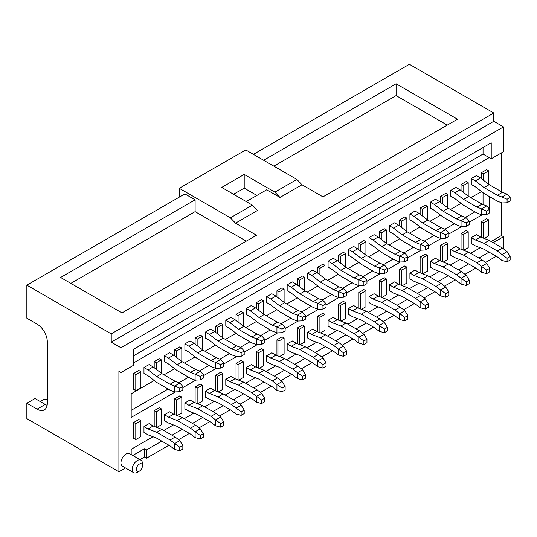 <?xml version="1.0" encoding="UTF-8"?>
<svg xmlns="http://www.w3.org/2000/svg" width="537" height="537" viewBox="0 0 537 537"><rect width="100%" height="100%" fill="white"/><g stroke="black" fill="none" stroke-linecap="round" stroke-linejoin="round"><path stroke-width="0.81" d="M179.767 391.742L182.835 389.969L182.835 386.432L179.767 388.197L179.767 391.742L174.653 391.929L170.048 390.151L156.75 382.472L148.058 375.799L143.97 373.437L143.97 367.53L148.058 369.892L153.173 366.939L161.865 373.611L175.163 381.29L179.808 383.103L174.72 386.036L179.767 388.197M148.058 369.892L156.75 376.565L170.048 384.244L175.163 381.29M170.048 384.244L174.72 386.036M143.97 367.53L149.085 364.576L153.173 366.939M182.835 386.432L179.808 383.103M174.653 391.929L174.653 386.029M156.75 376.565L161.865 373.611M182.835 445.482L179.767 447.254L179.767 450.798L182.835 449.026L182.835 445.482L179.767 440.575L175.163 437.037L170.048 439.991L156.75 432.312L148.058 428.949L143.97 426.586L149.085 423.633L153.173 425.995L148.058 428.949M179.808 440.622L174.72 443.555L170.048 439.991M143.97 426.586L143.97 432.493L148.058 434.856L156.75 438.219L170.048 445.898L174.653 449.429L179.767 450.798M174.72 443.555L179.767 447.254M174.653 449.429L174.653 443.522M175.163 437.037L161.865 429.365L153.173 425.995M161.865 429.365L156.75 432.312M200.227 379.934L203.295 378.162L203.295 374.618L200.227 376.39L200.227 379.934L195.112 380.122L190.507 378.337L177.21 370.664L168.517 363.985L164.423 361.629L164.423 355.722L168.517 358.085L173.632 355.132L182.325 361.804L195.622 369.483L200.267 371.289L195.179 374.229L200.227 376.39M168.517 358.085L177.21 364.757L190.507 372.436L195.622 369.483M190.507 372.436L195.179 374.229M164.423 355.722L169.538 352.769L173.632 355.132M203.295 374.618L200.267 371.289M195.112 380.122L195.112 374.215M177.21 364.757L182.325 361.804M220.68 368.12L223.748 366.348L223.748 362.804L220.68 364.576L220.68 368.12L215.565 368.308L210.967 366.529L197.67 358.85L188.97 352.178L184.882 349.815L184.882 343.908L188.97 346.271L194.085 343.318L202.785 349.99L216.075 357.669L220.72 359.481L215.632 362.415L220.68 364.576M188.97 346.271L197.67 352.943L210.967 360.622L216.075 357.669M210.967 360.622L215.632 362.415M184.882 343.908L189.997 340.955L194.085 343.318M223.748 362.804L220.72 359.481M215.565 368.308L215.565 362.401M197.67 352.943L202.785 349.99M241.14 356.313L244.207 354.541L244.207 350.997L241.14 352.769L241.14 356.313L236.025 356.501L231.42 354.715L218.123 347.043L209.43 340.364L205.335 338.001L205.335 332.101L209.43 334.464L214.545 331.51L223.238 338.182L236.535 345.862L241.18 347.667L236.092 350.607L241.14 352.769M209.43 334.464L218.123 341.136L231.42 348.808L236.535 345.862M231.42 348.808L236.092 350.607M205.335 332.101L210.45 329.147L214.545 331.51M244.207 350.997L241.18 347.667M236.025 356.501L236.025 350.594M218.123 341.136L223.238 338.182M203.295 433.674L200.227 435.447L200.227 438.991L203.295 437.219L203.295 433.674L200.227 428.761L195.622 425.23L190.507 428.184L177.21 420.505L168.517 417.135L164.423 414.779L169.538 411.825L173.632 414.188L168.517 417.135M200.267 428.808L195.179 431.748L190.507 428.184M164.423 414.779L164.423 420.679L168.517 423.042L177.21 426.412L190.507 434.084L195.112 437.621L200.227 438.991M195.179 431.748L200.227 435.447M195.112 437.621L195.112 431.714M195.622 425.23L182.325 417.551L173.632 414.188M182.325 417.551L177.21 420.505M223.748 421.86L220.68 423.633L220.68 427.177L223.748 425.405L223.748 421.86L220.68 416.947L216.075 413.416L210.967 416.37L197.67 408.691L188.97 405.328L184.882 402.965L189.997 400.011L194.085 402.374L188.97 405.328M220.72 417.001L215.632 419.934L210.967 416.37M184.882 402.965L184.882 408.872L188.97 411.235L197.67 414.598L210.967 422.277L215.565 425.807L220.68 427.177M215.632 419.934L220.68 423.633M215.565 425.807L215.565 419.9M216.075 413.416L202.785 405.737L194.085 402.374M202.785 405.737L197.67 408.691M244.207 410.053L241.14 411.825L241.14 415.369L244.207 413.597L244.207 410.053L241.14 405.14L236.535 401.609L231.42 404.562L218.123 396.883L209.43 393.514L205.335 391.151L210.45 388.204L214.545 390.56L209.43 393.514M241.18 405.187L236.092 408.127L231.42 404.562M205.335 391.151L205.335 397.058L209.43 399.421L218.123 402.79L231.42 410.463L236.025 414L241.14 415.369M236.092 408.127L241.14 411.825M236.025 414L236.025 408.093M236.535 401.609L223.238 393.93L214.545 390.56M223.238 393.93L218.123 396.883M261.593 344.499L264.667 342.727L264.667 339.183L261.593 340.955L261.593 344.499L256.485 344.687L251.88 342.908L238.582 335.229L229.89 328.557L225.795 326.194L225.795 320.287L229.89 322.65L235.005 319.696L243.697 326.368L256.995 334.048L261.64 335.86L256.552 338.793L261.593 340.955M229.89 322.65L238.582 329.322L251.88 337.001L256.995 334.048M251.88 337.001L256.552 338.793M225.795 320.287L230.91 317.333L235.005 319.696M264.667 339.183L261.64 335.86M256.485 344.687L256.485 338.78M238.582 329.322L243.697 326.368M264.667 398.239L261.593 400.011L261.593 403.556L264.667 401.783L264.667 398.239L261.593 393.326L256.995 389.795L251.88 392.748L238.582 385.069L229.89 381.706L225.795 379.344L230.91 376.39L235.005 378.753L229.89 381.706M261.64 393.379L256.552 396.313L251.88 392.748M225.795 379.344L225.795 385.251L229.89 387.613L238.582 390.976L251.88 398.655L256.485 402.186L261.593 403.556M256.552 396.313L261.593 400.011M256.485 402.186L256.485 396.279M256.995 389.795L243.697 382.116L235.005 378.753M243.697 382.116L238.582 385.069M282.053 332.692L285.12 330.92L285.12 327.375L282.053 329.147L282.053 332.692L276.938 332.88L272.333 331.094L259.035 323.415L250.343 316.743L246.255 314.38L246.255 308.48L250.343 310.842L255.458 307.889L264.15 314.561L277.448 322.24L282.093 324.046L277.005 326.986L282.053 329.147M250.343 310.842L259.035 317.515L272.333 325.187L277.448 322.24M272.333 325.187L277.005 326.986M246.255 308.48L251.37 305.526L255.458 307.889M285.12 327.375L282.093 324.046M276.938 332.88L276.938 326.973M259.035 317.515L264.15 314.561M285.12 386.432L282.053 388.204L282.053 391.742L285.12 389.976L285.12 386.432L282.053 381.518L277.448 377.988L272.333 380.934L259.035 373.262L250.343 369.892L246.255 367.53L251.37 364.583L255.458 366.939L250.343 369.892M282.093 381.565L277.005 384.505L272.333 380.934M246.255 367.53L246.255 373.437L250.343 375.799L259.035 379.169L272.333 386.841L276.938 390.379L282.053 391.742M277.005 384.505L282.053 388.204M276.938 390.379L276.938 384.472M277.448 377.988L264.15 370.308L255.458 366.939M264.15 370.308L259.035 373.262M302.512 320.878L305.58 319.106L305.58 315.561L302.512 317.333L302.512 320.878L297.397 321.066L292.793 319.287L279.495 311.608L270.802 304.935L266.708 302.573L266.708 296.666L270.802 299.028L275.917 296.075L284.61 302.747L297.907 310.426L302.512 312.205L297.464 315.172L302.512 317.333M270.802 299.028L279.495 305.701L292.793 313.38L297.907 310.426M292.793 313.38L297.464 315.172M266.708 296.666L271.823 293.712L275.917 296.075M305.58 315.561L302.553 312.239M297.397 321.066L297.397 315.159M279.495 305.701L284.61 302.747M305.58 374.618L302.512 376.39L302.512 379.934L305.58 378.162L305.58 374.618L302.512 369.704L297.907 366.174L292.793 369.127L279.495 361.448L270.802 358.085L266.708 355.722L271.823 352.769L275.917 355.132L270.802 358.085M302.553 369.758L297.464 372.691L292.793 369.127M266.708 355.722L266.708 361.629L270.802 363.992L279.495 367.355L292.793 375.034L297.397 378.565L302.512 379.934M297.464 372.691L302.512 376.39M297.397 378.565L297.397 372.658M297.907 366.174L284.61 358.494L275.917 355.132M284.61 358.494L279.495 361.448M322.965 309.07L326.033 307.298L326.033 303.754L322.965 305.526L322.965 309.07L317.85 309.258L313.252 307.473L299.955 299.794L291.255 293.121L287.167 290.759L287.167 284.858L291.255 287.221L296.37 284.268L305.07 290.94L318.367 298.612L323.005 300.425L317.924 303.365L322.965 305.526M291.255 287.221L299.955 293.893L313.252 301.566L318.367 298.612M313.252 301.566L317.924 303.365M287.167 284.858L292.282 281.905L296.37 284.268M326.033 303.754L323.005 300.425M317.85 309.258L317.85 303.351M299.955 293.893L305.07 290.94M326.033 362.811L322.965 364.583L322.965 368.12L326.033 366.348L326.033 362.811L322.965 357.897L318.367 354.366L313.252 357.313L299.955 349.641L291.255 346.271L287.167 343.908L292.282 340.955L296.37 343.318L291.255 346.271M323.005 357.944L317.924 360.884L313.252 357.313M287.167 343.908L287.167 349.815L291.255 352.178L299.955 355.548L313.252 363.22L317.85 366.758L322.965 368.12M317.924 360.884L322.965 364.583M317.85 366.758L317.85 360.851M318.367 354.366L305.07 346.687L296.37 343.318M305.07 346.687L299.955 349.641M343.425 297.256L346.493 295.484L346.493 291.94L343.425 293.712L343.425 297.256L338.31 297.444L333.705 295.665L320.408 287.986L311.715 281.314L307.627 278.951L307.627 273.044L311.715 275.407L316.83 272.454L325.523 279.126L338.82 286.805L343.425 288.584L338.377 291.551L343.425 293.712M311.715 275.407L320.408 282.079L333.705 289.758L338.82 286.805M333.705 289.758L338.377 291.551M307.627 273.044L312.735 270.091L316.83 272.454M346.493 291.94L343.465 288.617M338.31 297.444L338.31 291.537M320.408 282.079L325.523 279.126M346.493 350.997L343.425 352.769L343.425 356.313L346.493 354.541L346.493 350.997L343.425 346.083L338.82 342.552L333.705 345.506L320.408 337.827L311.715 334.464L307.627 332.101L312.735 329.147L316.83 331.51L311.715 334.464M343.465 346.137L338.377 349.07L333.705 345.506M307.627 332.101L307.627 338.008L311.715 340.371L320.408 343.734L333.705 351.413L338.31 354.944L343.425 356.313M338.377 349.07L343.425 352.769M338.31 354.944L338.31 349.037M338.82 342.552L325.523 334.873L316.83 331.51M325.523 334.873L320.408 337.827M363.885 285.449L366.952 283.677L366.952 280.133L363.885 281.905L363.885 285.449L358.77 285.637L354.165 283.851L340.867 276.172L332.175 269.5L328.08 267.137L328.08 261.237L332.175 263.593L337.29 260.646L345.982 267.319L359.28 274.991L363.925 276.803L358.837 279.743L363.885 281.905M332.175 263.593L340.867 270.272L354.165 277.944L359.28 274.991M354.165 277.944L358.837 279.743M328.08 261.237L333.195 258.284L337.29 260.646M366.952 280.133L363.925 276.803M358.77 285.637L358.77 279.73M340.867 270.272L345.982 267.319M366.952 339.189L363.885 340.955L363.885 344.499L366.952 342.727L366.952 339.189L363.885 334.276L359.28 330.738L354.165 333.692L340.867 326.019L332.175 322.65L328.08 320.287L333.195 317.333L337.29 319.696L332.175 322.65M363.925 334.323L358.837 337.263L354.165 333.692M328.08 320.287L328.08 326.194L332.175 328.557L340.867 331.92L354.165 339.599L358.837 343.17L363.885 344.499M358.837 337.263L363.885 340.955M358.77 343.13L358.77 337.229M359.28 330.738L345.982 323.066L337.29 319.696M345.982 323.066L340.867 326.019M384.338 273.635L387.405 271.863L387.405 268.319L384.338 270.091L384.338 273.635L379.223 273.823L374.625 272.044L361.327 264.365L352.628 257.693L348.54 255.33L348.54 249.423L352.628 251.786L357.743 248.832L366.435 255.505L379.733 263.184L384.338 264.963L379.29 267.929L384.338 270.091M352.628 251.786L361.327 258.458L374.625 266.137L379.733 263.184M374.625 266.137L379.29 267.929M348.54 249.423L353.655 246.47L357.743 248.832M387.405 268.319L384.378 264.996M379.223 273.823L379.223 267.916M361.327 258.458L366.435 255.505M387.405 327.375L384.338 329.147L384.338 332.692L387.405 330.92L387.405 327.375L384.338 322.462L379.733 318.931L374.625 321.885L361.327 314.205L352.628 310.842L348.54 308.48L353.655 305.526L357.743 307.889L352.628 310.842M384.378 322.515L379.29 325.449L374.625 321.885M348.54 308.48L348.54 314.387L352.628 316.743L361.327 320.112L374.625 327.792L379.223 331.322L384.338 332.692M379.29 325.449L384.338 329.147M379.223 331.322L379.223 325.415M379.733 318.931L366.435 311.252L357.743 307.889M366.435 311.252L361.327 314.205M404.797 261.828L407.865 260.056L407.865 256.511L404.797 258.284L404.797 261.828L399.682 262.009L395.078 260.23L381.78 252.551L373.087 245.879L368.993 243.516L368.993 237.616L373.087 239.972L378.202 237.025L386.895 243.697L400.193 251.37L404.838 253.182L399.75 256.122L404.797 258.284M373.087 239.972L381.78 246.651L395.078 254.323L400.193 251.37M395.078 254.323L399.75 256.122M368.993 237.616L374.108 234.662L378.202 237.025M407.865 256.511L404.838 253.182M399.682 262.009L399.682 256.109M381.78 246.651L386.895 243.697M407.865 315.568L404.797 317.333L404.797 320.878L407.865 319.106L407.865 315.568L404.797 310.655L400.193 307.117L395.078 310.071L381.78 302.398L373.087 299.028L368.993 296.666L374.108 293.712L378.202 296.075L373.087 299.028M404.838 310.701L399.75 313.642L395.078 310.071M368.993 296.666L368.993 302.573L373.087 304.935L381.78 308.298L395.078 315.978L399.682 319.508L404.797 320.878M399.75 313.642L404.797 317.333M399.682 319.508L399.682 313.608M400.193 307.117L386.895 299.445L378.202 296.075M386.895 299.445L381.78 302.398M425.25 250.014L428.325 248.242L428.325 244.697L425.25 246.47L425.25 250.014L420.135 250.202L415.537 248.416L402.24 240.744L393.547 234.072L389.453 231.709L389.453 225.802L393.547 228.165L398.655 225.211L407.355 231.883L420.652 239.562L425.25 241.341L420.209 244.308L425.25 246.47M393.547 228.165L402.24 234.837L415.537 242.516L420.652 239.562M415.537 242.516L420.209 244.308M389.453 225.802L394.567 222.848L398.655 225.211M428.325 244.697L425.291 241.375M420.135 250.202L420.135 244.295M402.24 234.837L407.355 231.883M428.325 303.754L425.25 305.526L425.25 309.07L428.325 307.298L428.325 303.754L425.25 298.841L420.652 295.31L415.537 298.263L402.24 290.584L393.547 287.221L389.453 284.858L394.567 281.905L398.655 284.268L393.547 287.221M425.291 298.894L420.209 301.828L415.537 298.263M389.453 284.858L389.453 290.765L393.547 293.121L402.24 296.491L415.537 304.17L420.135 307.701L425.25 309.07M420.209 301.828L425.25 305.526M420.135 307.701L420.135 301.794M420.652 295.31L407.355 287.631L398.655 284.268M407.355 287.631L402.24 290.584M445.71 238.2L448.778 236.434L448.778 232.89L445.71 234.662L445.71 238.2L440.595 238.388L435.99 236.609L422.693 228.93L414 222.258L409.912 219.895L409.912 213.988L414 216.351L419.115 213.397L427.808 220.076L441.105 227.748L445.75 229.561L440.662 232.501L445.71 234.662M414 216.351L422.693 223.023L435.99 230.702L441.105 227.748M435.99 230.702L440.662 232.501M409.912 213.988L415.027 211.041L419.115 213.397M448.778 232.89L445.75 229.561M440.595 238.388L440.595 232.487M422.693 223.023L427.808 220.076M448.778 291.94L445.71 293.712L445.71 297.256L448.778 295.484L448.778 291.94L445.71 287.033L441.105 283.496L435.99 286.449L422.693 278.777L414 275.407L409.912 273.044L415.027 270.091L419.115 272.454L414 275.407M445.75 287.08L440.662 290.02L435.99 286.449M409.912 273.044L409.912 278.951L414 281.314L422.693 284.677L435.99 292.356L440.595 295.887L445.71 297.256M440.662 290.02L445.71 293.712M440.595 295.887L440.595 289.987M441.105 283.496L427.808 275.823L419.115 272.454M427.808 275.823L422.693 278.777M466.17 226.392L469.237 224.62L469.237 221.076L466.17 222.848L466.17 226.392L461.055 226.58L456.45 224.795L443.153 217.123L434.46 210.45L430.365 208.088L430.365 202.18L434.46 204.543L439.575 201.59L448.267 208.262L461.565 215.941L466.17 217.72L461.122 220.687L466.17 222.848M434.46 204.543L443.153 211.216L456.45 218.895L461.565 215.941M456.45 218.895L461.122 220.687M430.365 202.18L435.48 199.227L439.575 201.59M469.237 221.076L466.21 217.754M461.055 226.58L461.055 220.673M443.153 211.216L448.267 208.262M469.237 280.133L466.17 281.905L466.17 285.449L469.237 283.677L469.237 280.133L466.17 275.219L461.565 271.688L456.45 274.642L443.153 266.963L434.46 263.6L430.365 261.237L435.48 258.284L439.575 260.646L434.46 263.6M466.21 275.273L461.122 278.206L456.45 274.642M430.365 261.237L430.365 267.137L434.46 269.5L443.153 272.87L456.45 280.549L461.055 284.08L466.17 285.449M461.122 278.206L466.17 281.905M461.055 284.08L461.055 278.173M461.565 271.688L448.267 264.009L439.575 260.646M448.267 264.009L443.153 266.963M486.623 214.578L489.69 212.813L489.69 209.269L486.623 211.041L486.623 214.578L481.508 214.766L476.91 212.988L463.612 205.309L454.913 198.636L450.825 196.273L450.825 190.367L454.913 192.729L460.028 189.776L468.727 196.455L482.025 204.127L486.663 205.94L481.575 208.88L486.623 211.041M454.913 192.729L463.612 199.402L476.91 207.081L482.025 204.127M476.91 207.081L481.575 208.88M450.825 190.367L455.94 187.42L460.028 189.776M489.69 209.269L486.663 205.94M481.508 214.766L481.508 208.866M463.612 199.402L468.727 196.455M489.69 268.319L486.623 270.091L486.623 273.635L489.69 271.863L489.69 268.319L486.623 263.412L482.025 259.874L476.91 262.828L463.612 255.156L454.913 251.786L450.825 249.423L455.94 246.47L460.028 248.832L454.913 251.786M486.663 263.459L481.575 266.399L476.91 262.828M450.825 249.423L450.825 255.33L454.913 257.693L463.612 261.056L476.91 268.735L481.508 272.266L486.623 273.635M481.575 266.399L486.623 270.091M481.508 272.266L481.508 266.365M482.025 259.874L468.727 252.202L460.028 248.832M468.727 252.202L463.612 255.156M507.082 202.771L510.15 200.999L510.15 197.455L507.082 199.227L507.082 202.771L501.967 202.959L497.363 201.174L484.065 193.501L475.373 186.829L471.285 184.466L471.285 178.559L475.373 180.922L480.487 177.969L489.18 184.641L502.478 192.32L507.082 194.099L502.035 197.066L507.082 199.227M475.373 180.922L484.065 187.594L497.363 195.273L502.478 192.32M497.363 195.273L502.035 197.066M471.285 178.559L476.393 175.606L480.487 177.969M510.15 197.455L507.123 194.132M501.967 202.959L501.967 197.052M484.065 187.594L489.18 184.641M510.15 256.511L507.082 258.284L507.082 261.828L510.15 260.056L510.15 256.511L507.082 251.598L502.478 248.067L497.363 251.021L484.065 243.342L475.373 239.979L471.285 237.616L476.393 234.662L480.487 237.025L475.373 239.979M507.123 251.652L502.035 254.585L497.363 251.021M471.285 237.616L471.285 243.516L475.373 245.879L484.065 249.249L497.363 256.921L501.967 260.458L507.082 261.828M502.035 254.585L507.082 258.284M501.967 260.458L501.967 254.551M502.478 248.067L489.18 240.388L480.487 237.025M489.18 240.388L484.065 243.342M137.318 472.352L139.365 471.171A4.336 2.504 -60 0 1 136.297 469.398A4.336 2.504 -60 0 1 139.365 464.089A4.336 2.504 -60 0 1 142.433 465.861A4.336 2.504 -60 0 1 139.365 471.171L137.318 472.352A7.229 4.175 -60 0 1 133.7 472.714A7.229 4.175 -60 0 1 133.7 464.357A7.229 4.175 -60 0 1 140.936 460.182A7.229 4.175 -60 0 1 142.433 463.498L142.433 465.861M133.74 389.385L133.74 373.437L138.855 370.483L140.895 371.664L140.895 387.613L135.787 390.567L133.74 389.385M135.787 390.567L135.787 374.618L133.74 373.437M481.508 237.421L481.508 221.667L486.623 218.713L488.67 219.895L488.67 235.844L484.166 238.448M481.508 178.754L481.508 172.652L486.623 169.699L488.67 170.88L488.67 184.251M461.055 249.228L461.055 233.481L466.17 230.527L468.21 231.709L468.21 247.658L463.706 250.255M461.055 190.561L461.055 184.466L466.17 181.513L468.21 182.694L468.21 196.059M440.595 261.042L440.595 245.288L445.71 242.335L447.757 243.516L447.757 259.465L443.247 262.069M440.595 202.375L440.595 196.273L445.71 193.32L447.757 194.501L447.757 207.873M420.135 272.85L420.135 257.102L425.25 254.149L427.298 255.33L427.298 271.279L422.794 273.877M420.135 214.182L420.135 208.088L425.25 205.134L427.298 206.315L427.298 219.68M399.682 284.664L399.682 268.909L404.797 265.956L406.845 267.137L406.845 283.086L402.334 285.691M399.682 225.996L399.682 219.895L404.797 216.941L406.845 218.123L406.845 231.494M379.223 296.471L379.223 280.723L384.338 277.77L386.385 278.951L386.385 294.9L381.881 297.498M379.223 237.804L379.223 231.709L384.338 228.755L386.385 229.937L386.385 243.301M358.77 308.285L358.77 292.531L363.885 289.584L365.925 290.759L365.925 306.708L361.421 309.312M358.77 249.618L358.77 243.516L363.885 240.563L365.925 241.744L365.925 255.115M338.31 320.092L338.31 304.345L343.425 301.391L345.472 302.573L345.472 318.522L340.961 321.119M338.31 261.432L338.31 255.33L343.425 252.377L345.472 253.558L345.472 266.923M317.85 331.906L317.85 316.152L322.965 313.205L325.013 314.387L325.013 330.329L320.508 332.933M317.85 273.239L317.85 267.137L322.965 264.184L325.013 265.365L325.013 278.737M297.397 343.714L297.397 327.966L302.512 325.013L304.553 326.194L304.553 342.143L300.049 344.741M297.397 285.053L297.397 278.951L302.512 275.998L304.553 277.179L304.553 290.544M276.938 355.528L276.938 339.78L282.053 336.827L284.1 338.008L284.1 353.95L279.589 356.555M276.938 296.86L276.938 290.759L282.053 287.805L284.1 288.987L284.1 302.358M256.485 367.335L256.485 351.587L261.593 348.634L263.64 349.815L263.64 365.764L259.136 368.362M256.485 308.674L256.485 302.573L261.593 299.619L263.64 300.801L263.64 314.165M236.025 379.149L236.025 363.401L241.14 360.448L243.187 361.629L243.187 377.571L238.676 380.176M236.025 320.482L236.025 314.38L241.14 311.433L243.187 312.608L243.187 325.979M215.565 390.956L215.565 375.209L220.68 372.255L222.727 373.437L222.727 389.385L218.223 391.99M215.565 332.296L215.565 326.194L220.68 323.24L222.727 324.422L222.727 337.786M195.112 402.77L195.112 387.023L200.227 384.069L202.268 385.251L202.268 401.193L197.764 403.797M195.112 344.103L195.112 338.001L200.227 335.054L202.268 336.236L202.268 349.6M174.653 414.584L174.653 398.83L179.767 395.876L181.815 397.058L181.815 413.007L177.304 415.611M174.653 355.917L174.653 349.815L179.767 346.862L181.815 348.043L181.815 361.408M154.193 426.391L154.193 410.644L159.308 407.69L161.355 408.872L161.355 424.821L156.851 427.418M154.193 367.724L154.193 361.629L159.308 358.676L161.355 359.857L161.355 373.222M133.74 438.4L133.74 422.451L138.855 419.498L140.895 420.679L140.895 436.628L135.787 439.581L133.74 438.4M140.936 460.182L129.685 453.691A7.229 4.175 120 0 0 126.067 454.047A7.229 4.175 120 0 0 121.342 460.417A7.229 4.175 120 0 0 122.449 466.217L133.7 472.714M125.483 467.969L118.905 471.761L118.905 371.369L120.953 372.55L133.23 365.462L133.23 349.493L491.227 142.802L491.227 158.777L489.18 157.596L133.23 363.099M132.787 455.483L144.48 448.731L144.48 457L139.949 459.618M131.182 454.55L131.182 449.321L152.958 436.749L131.182 449.321M480.273 247.779L470.667 253.323L480.273 247.779M459.813 259.586L450.214 265.13L459.813 259.586M439.36 271.4L429.754 276.944L439.36 271.4M418.9 283.207L409.295 288.752L418.9 283.207M398.441 295.021L388.842 300.566L398.441 295.021M377.988 306.828L368.382 312.373L377.988 306.828M357.528 318.642L347.922 324.187L357.528 318.642M337.068 330.456L327.469 335.994L337.068 330.456M316.615 342.264L307.01 347.808L316.615 342.264M296.156 354.078L286.557 359.622L296.156 354.078M275.703 365.885L266.097 371.429L275.703 365.885M255.243 377.699L245.637 383.243L255.243 377.699M234.783 389.506L225.184 395.051L234.783 389.506M214.33 401.32L204.725 406.865L214.33 401.32M193.87 413.128L184.265 418.672L193.87 413.128M173.411 424.942L163.812 430.486L173.417 424.942M501.457 202.758L501.457 235.548L491.127 241.509M501.457 152.87L501.457 191.729M482.233 214.753L469.237 222.258M461.773 226.567L448.778 234.072M441.32 238.381L428.325 245.879M420.86 250.188L407.865 257.693M400.401 262.002L387.405 269.5M379.948 273.81L366.952 281.314M359.488 285.624L346.493 293.121M339.028 297.431L326.033 304.935M318.575 309.245L305.58 316.743M298.116 321.052L285.12 328.557M277.663 332.866L264.667 340.364M257.203 344.673L244.207 352.178M236.743 356.487L223.748 363.992M216.29 368.295L203.295 375.799M195.83 380.109L182.835 387.613M175.371 391.916L131.182 417.43L131.182 393.809L154.206 380.518M164.013 374.853L174.666 368.704M184.473 363.046L195.119 356.897M204.933 351.232L215.579 345.083M225.386 339.424L236.032 333.276M245.845 327.61L256.491 321.462M266.298 315.803L276.951 309.654M286.758 303.989L297.404 297.84M307.218 292.182L317.864 286.033M327.671 280.368L338.323 274.219M348.13 268.554L358.776 262.412M368.59 256.746L379.236 250.598M389.043 244.932L399.689 238.79M409.503 233.125L420.149 226.976M429.956 221.311L440.608 215.169M450.415 209.504L461.061 203.355M470.875 197.69L481.521 191.541M489.18 196.455L489.18 208.705M501.457 235.548L503.505 236.73L493.174 242.69M47.135 405.321A14.465 8.35 -120 0 1 45.262 404.442L35.033 398.535L26.85 403.26L37.08 409.167A14.465 8.35 -120 0 0 44.309 409.885A14.465 8.35 -120 0 0 47.31 403.26L47.31 341.841A14.465 8.35 -120 0 0 37.08 324.126L26.85 318.219L26.85 285.154L184.882 193.911L195.112 199.818L60.607 277.475L121.973 312.903L256.485 235.253L235.515 223.144L230.4 217.827L179.257 188.299L179.257 197.16M47.31 399.716L43.215 399.716L40.147 401.488M118.905 471.761L26.85 418.612L26.85 403.26M230.4 217.827L252.39 205.134L257.505 210.444L235.515 223.144M503.505 126.886L493.785 121.275L111.233 342.136L120.953 347.748L503.505 126.886L503.505 151.689L491.227 158.777M493.785 121.275L493.785 113.005L111.233 333.873L111.233 342.136M26.85 285.154L111.233 333.873M493.785 113.005L409.395 64.286L253.41 154.347M263.64 160.254L396.105 83.779L457.47 119.207L322.965 196.864L301.995 184.762L280.005 197.455L274.89 192.139L244.207 174.424L221.707 187.413L252.39 205.134M246.255 201.59L266.708 189.776L280.005 197.455M233.561 194.26L244.207 188.111L256.901 195.441M301.995 184.762L296.887 179.445L245.745 149.917L179.257 188.299M489.079 252.142L478.85 258.049M468.62 263.949L458.397 269.856M448.167 275.763L437.937 281.67M427.707 287.57L417.477 293.477M407.254 299.384L397.024 305.291M386.794 311.198L376.565 317.099M366.335 323.005L356.105 328.913M345.882 334.82L335.652 340.72M325.422 346.627L315.192 352.534M304.962 358.441L294.739 364.341M284.509 370.248L274.279 376.155M264.05 382.062L253.82 387.962M243.597 393.869L233.367 399.776M223.137 405.683L212.907 411.584M202.677 417.491L192.454 423.398M182.224 429.305L171.994 435.212M161.765 441.112L146.527 449.912L146.527 458.182L168.927 445.247M178.593 439.669L189.38 433.44M199.046 427.855L209.839 421.626M219.505 416.047L230.299 409.818M239.958 404.233L250.752 398.004M260.418 392.426L271.212 386.197M280.878 380.612L291.665 374.383M301.331 368.805L312.125 362.569M321.791 356.991L332.584 350.762M342.244 345.184L353.037 338.948M362.703 333.37L373.497 327.14M383.163 321.562L393.957 315.326M403.616 309.748L414.41 303.519M424.076 297.941L434.869 291.705M444.535 286.127L455.322 279.898M464.988 274.32L475.782 268.084M485.448 262.506L496.242 256.277M503.505 248.853L503.505 236.73M144.48 457L146.527 458.182M120.953 347.748L120.953 372.55M296.887 179.445L274.89 192.139M244.207 188.111L244.207 174.424M144.48 448.731L146.527 449.912M70.83 283.382L195.112 211.625L195.112 199.818M195.112 211.625L246.255 241.153M483.045 192.716L483.045 204.523M474.963 211.867L465.364 217.411M454.51 223.674L444.904 229.218M434.05 235.488L424.445 241.032M413.591 247.295L403.992 252.84M393.138 259.109L383.532 264.654M372.678 270.917L363.072 276.461M352.218 282.731L342.619 288.275M331.765 294.538L322.16 300.082M311.306 306.352L301.707 311.896M290.853 318.166L281.247 323.704M270.393 329.973L260.787 335.518M249.933 341.787L240.334 347.332M229.48 353.594L219.875 359.139M209.021 365.408L199.415 370.953M188.561 377.216L178.962 382.76M168.108 389.03L131.182 410.349M483.045 147.527L483.045 154.052L489.18 157.596M483.045 154.052L133.23 356.018M273.87 166.155L396.105 95.586L396.105 83.779M396.105 95.586L447.247 125.114M135.787 374.618L140.895 371.664M135.787 439.581L135.787 423.633L133.74 422.451M135.787 423.633L140.895 420.679M156.24 369.295L156.24 362.804L154.193 361.629M156.24 362.804L161.355 359.857M156.24 427.183L156.24 411.825L154.193 410.644M156.24 411.825L161.355 408.872M176.7 357.488L176.7 350.997L174.653 349.815M176.7 350.997L181.815 348.043M176.7 415.376L176.7 400.011L174.653 398.83M176.7 400.011L181.815 397.058M197.153 345.674L197.153 339.183L195.112 338.001M197.153 339.183L202.268 336.236M197.153 403.562L197.153 388.204L195.112 387.023M197.153 388.204L202.268 385.251M217.613 333.866L217.613 327.375L215.565 326.194M217.613 327.375L222.727 324.422M217.613 391.748L217.613 376.39L215.565 375.209M217.613 376.39L222.727 373.437M238.072 322.052L238.072 315.561L236.025 314.38M238.072 315.561L243.187 312.608M238.072 379.941L238.072 364.583L236.025 363.401M238.072 364.583L243.187 361.629M258.525 310.245L258.525 303.754L256.485 302.573M258.525 303.754L263.64 300.801M258.525 368.127L258.525 352.769L256.485 351.587M258.525 352.769L263.64 349.815M278.985 298.431L278.985 291.94L276.938 290.759M278.985 291.94L284.1 288.987M278.985 356.32L278.985 340.955L276.938 339.78M278.985 340.955L284.1 338.008M299.445 286.624L299.445 280.133L297.397 278.951M299.445 280.133L304.553 277.179M299.445 344.506L299.445 329.147L297.397 327.966M299.445 329.147L304.553 326.194M319.898 274.81L319.898 268.319L317.85 267.137M319.898 268.319L325.013 265.365M319.898 332.698L319.898 317.333L317.85 316.152M319.898 317.333L325.013 314.387M340.357 262.996L340.357 256.511L338.31 255.33M340.357 256.511L345.472 253.558M340.357 320.884L340.357 305.526L338.31 304.345M340.357 305.526L345.472 302.573M360.81 251.188L360.81 244.697L358.77 243.516M360.81 244.697L365.925 241.744M360.81 309.077L360.81 293.712L358.77 292.531M360.81 293.712L365.925 290.759M381.27 239.374L381.27 232.89L379.223 231.709M381.27 232.89L386.385 229.937M381.27 297.263L381.27 281.905L379.223 280.723M381.27 281.905L386.385 278.951M401.73 227.567L401.73 221.076L399.682 219.895M401.73 221.076L406.845 218.123M401.73 285.456L401.73 270.091L399.682 268.909M401.73 270.091L406.845 267.137M422.183 215.753L422.183 209.269L420.135 208.088M422.183 209.269L427.298 206.315M422.183 273.642L422.183 258.284L420.135 257.102M422.183 258.284L427.298 255.33M442.642 203.946L442.642 197.455L440.595 196.273M442.642 197.455L447.757 194.501M442.642 261.834L442.642 246.47L440.595 245.288M442.642 246.47L447.757 243.516M463.095 192.132L463.095 185.648L461.055 184.466M463.095 185.648L468.21 182.694M463.095 250.02L463.095 234.662L461.055 233.481M463.095 234.662L468.21 231.709M483.555 180.325L483.555 173.834L481.508 172.652M483.555 173.834L488.67 170.88M483.555 238.213L483.555 222.848L481.508 221.667M483.555 222.848L488.67 219.895M45.262 404.442L37.08 409.167"/></g></svg>
